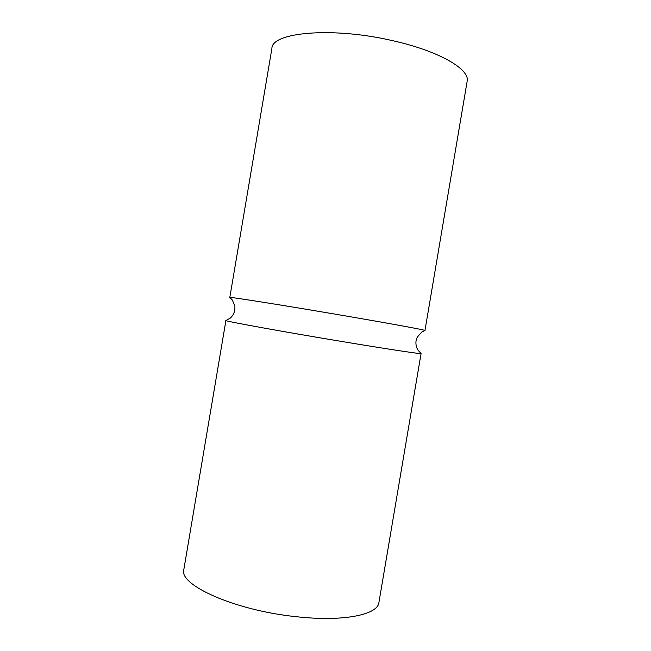 <?xml version="1.0" encoding="UTF-8"?>
<svg xmlns="http://www.w3.org/2000/svg" width="651" height="651" viewBox="0 0 651 651"><rect width="100%" height="100%" fill="white"/><g stroke="black" fill="none" stroke-linecap="round" stroke-linejoin="round"><path stroke-width="0.98" d="M346.592 316.101C393.432 324.125 426.145 330.179 424.973 330.48L421.758 332.043L417.226 337.177L416.046 340.823C415.639 344.045 416.225 347.064 417.804 349.896L421.075 353.526C422.06 354.299 389.16 349.367 342.288 341.563C281.378 331.457 222.935 320.797 225.913 320.52L230.194 318.16C232.619 316.012 234.165 313.351 234.84 310.177L234.921 306.344L232.334 300.005L229.811 297.474C227.061 296.36 285.74 305.644 346.592 316.101M225.913 320.52L183.842 569.47C178.325 584.744 234.238 610.288 295.757 616.643C343.012 622.071 377.962 614.788 378.931 602.468L421.075 353.526M229.811 297.474L271.915 48.337C271.703 32.208 332.93 26.585 393.163 40.801C439.62 51.209 470.266 69.486 467.141 81.359L424.973 330.48"/></g></svg>
